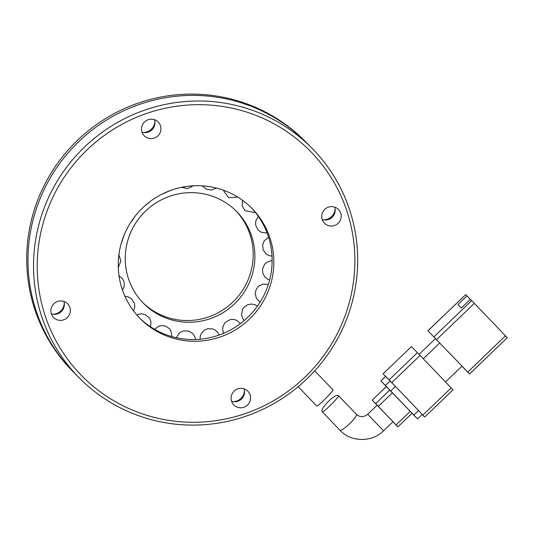 <?xml version="1.0" encoding="UTF-8"?>
<svg xmlns="http://www.w3.org/2000/svg" width="534" height="534" viewBox="0 0 534 534"><rect width="100%" height="100%" fill="white"/><g stroke="black" fill="none" stroke-linecap="round" stroke-linejoin="round"><path stroke-width="0.8" d="M132.138 229.346A65.395 64.254 -44.7 0 1 236.535 211.437A65.395 64.254 -44.7 0 1 247.983 285.543A65.395 64.254 -44.7 0 1 143.586 303.445A65.395 64.254 -44.7 0 1 132.138 229.346M142.738 302.578A65.395 64.254 135.3 0 0 246.274 283.814A65.395 64.254 135.3 0 0 235.674 210.583M79.426 378.059L72.597 371.157A163.477 160.641 -44.7 0 1 43.975 185.905A163.477 160.641 -44.7 0 1 304.961 141.143L306.242 142.438A163.477 160.641 135.3 0 0 262.868 111.412A163.477 160.641 135.3 0 0 59.341 163.945A163.477 160.641 135.3 0 0 73.879 372.452A163.477 160.641 -44.7 0 1 45.256 187.2A163.477 160.641 -44.7 0 1 306.242 142.438L311.796 148.045A163.477 160.641 135.3 0 0 268.422 117.019A163.477 160.641 135.3 0 0 50.81 192.807A163.477 160.641 135.3 0 0 79.426 378.059A163.477 160.641 135.3 0 0 122.8 409.084A163.477 160.641 135.3 0 0 340.418 333.296A163.477 160.641 135.3 0 0 311.796 148.045M233.238 401.641A11.441 11.247 135.3 0 0 244.492 390.501M323.851 219.901A11.441 11.247 135.3 0 0 335.105 208.761M143.639 132.479A11.441 11.247 135.3 0 0 154.893 121.338M53.026 314.219A11.441 11.247 135.3 0 0 64.28 303.078M298.199 386.689L316.655 405.94C317.303 407.575 334.157 390.054 333.002 389.92L314.72 370.85M383.539 430.811L392.977 421.753L377.124 405.246L367.692 414.297L383.539 430.811C372.038 442.446 351.345 442.352 340.198 430.491L339.858 430.144A11.441 2.123 136.2 0 1 339.858 430.144L322.276 411.807C319.065 409.538 335.993 392.096 338.696 395.861L338.703 395.868C339.864 395.974 322.937 413.423 322.282 411.807M436.592 339.591L474.332 303.365L505.464 335.833L467.724 372.058L427.961 330.8L465.708 294.574L466.99 295.869L457.938 304.554L461.349 308.005L470.401 299.32L471.682 300.615L433.942 336.841M465.708 294.574L427.921 330.76L461.99 366.124L445.503 381.95M507.26 337.722L469.56 373.987L461.903 366.211M469.56 373.987L467.724 372.058M507.3 337.762L505.464 335.833M474.332 303.365L471.682 300.615M435.49 338.616L419.063 354.382M423.268 358.761L439.756 342.935M411.454 346.646L383.105 373.773L411.454 346.646L417.428 352.687L389.126 379.854L383.145 373.813M420.078 355.437L451.21 387.904L422.901 415.072L391.776 382.604L420.078 355.437L417.428 352.687M453.006 389.793L451.21 387.904M470.347 299.374L466.99 295.869M383.105 373.773L385.595 376.383M422.2 414.437L424.737 417.001L453.046 389.833M418.556 410.553L413.843 415.085L417.515 418.936L422.234 414.411L395.434 386.436L385.608 376.37L380.896 380.896L385.695 376.45M422.901 415.072L424.737 417.001M389.126 379.854L391.776 382.604M386.316 386.576L380.896 380.896M390.134 380.936L385.414 385.461L380.976 380.976M385.414 385.461L390.714 390.961L395.434 386.436M413.843 415.085L390.714 390.961M417.515 418.936L411.994 413.349M412.028 413.236L386.336 386.556L372.185 400.14L386.376 386.596M389.793 390.047L375.642 403.631L372.225 400.18M410.232 411.347L396.081 424.93L378.292 406.381L392.443 392.797M392.937 421.793L397.917 426.86L412.068 413.276M372.185 400.14L377.097 405.273M396.081 424.93L397.917 426.86M375.642 403.631L378.292 406.381M139.421 317.817A78.471 77.103 135.3 0 0 159.379 331.854A78.471 77.103 135.3 0 0 256.714 307.137A78.471 77.103 135.3 0 0 250.947 207.426M230.988 193.388A78.471 77.103 135.3 0 0 133.293 218.606A78.471 77.103 135.3 0 0 140.268 318.685A78.471 77.103 135.3 0 0 161.088 333.576A78.471 77.103 135.3 0 0 258.783 308.365A78.471 77.103 135.3 0 0 251.808 208.28A78.471 77.103 135.3 0 0 230.988 193.388M245.206 389.299A9.806 9.639 135.3 0 0 233.865 404.966A9.806 9.639 135.3 0 0 248.684 403.677A9.806 9.639 135.3 0 0 245.206 389.299M64.994 301.884A9.806 9.639 135.3 0 0 53.654 317.543A9.806 9.639 135.3 0 0 68.472 316.255A9.806 9.639 135.3 0 0 64.994 301.884M155.608 120.143A9.806 9.639 135.3 0 0 144.267 135.803A9.806 9.639 135.3 0 0 159.085 134.515A9.806 9.639 135.3 0 0 155.608 120.143M335.819 207.566A9.806 9.639 135.3 0 0 324.478 223.225A9.806 9.639 135.3 0 0 339.297 221.937A9.806 9.639 135.3 0 0 335.819 207.566M337.949 332.328A160.213 157.423 -44.7 0 1 124.689 406.594A160.213 157.423 -44.7 0 1 54.128 194.643A160.213 157.423 -44.7 0 1 267.394 120.37A160.213 157.423 -44.7 0 1 337.949 332.328M231.589 401.241A9.806 9.639 135.3 0 0 244.105 388.852M51.384 313.818A9.806 9.639 135.3 0 0 63.893 301.43M141.991 132.078A9.806 9.639 135.3 0 0 154.506 119.689M322.202 219.501A9.806 9.639 135.3 0 0 334.718 207.112M367.692 414.297C363.701 417.361 359.956 417.394 356.465 414.391L356.378 414.304A11.441 2.123 136.2 0 1 349.603 423.749A11.441 2.123 136.2 0 1 339.864 430.15L340.198 430.491M356.378 414.304L338.703 395.868M150.708 201.071L144.187 206.411M170.646 190.418L161.742 194.276M193.261 185.812L187.634 188.555L181.493 187.341M216.43 188.075L211.491 190.051L206.298 189.183L202.373 185.859M237.944 197.226L228.659 197.653L223.185 190.124M255.519 212.652L244.993 210.723L242.196 205.864L242.503 200.29M267.113 233.004L261.38 232.37L258.042 230L255.586 224.901L255.759 220.983L258.343 216.43M272.013 256.153L268.982 255.579L266.132 253.97L263.182 249.945L262.635 244.712L264.217 240.801L268.589 237.27M269.637 279.963L267.534 279.115L264.504 276.552L262.615 272.494L262.528 268.996L264.504 264.437L266.553 262.488L270.604 260.826L272.126 260.692M260.091 302.157L256.367 298.299L255.205 293.46L256.207 289.355L258.836 286.05L263.195 284.035L268.335 284.448M244.212 320.567L242.616 318.317L241.575 314.8L242.409 309.74L244.125 307.163L247.756 304.68L251.527 304.013L254.992 304.714L257.435 306.136M223.526 333.336L222.591 328.717L223.272 325.52L225.515 322.135L230.441 319.526L233.558 319.399L236.702 320.327L240.467 323.571M200.11 339.217L200.217 336.547L201.218 333.643L204.135 330.312L207.472 328.757L212.792 328.904L215.456 330.206L218.212 333.116L219.134 335.038M176.333 337.735L179.464 332.896L183.189 330.947L188.622 331.02L192.974 333.75L195.064 337.261L195.544 339.497M154.54 329.284L158.952 326.12L162.823 325.566L165.714 326.187L169.291 328.537L170.907 330.76L171.968 336.64M136.777 314.906L141.029 313.772L144.901 314.426L149.373 317.91L150.955 321.508L150.615 326.855M124.936 296.29L127.706 296.67L131.19 298.493L134.368 303.185L134.762 307.083L133.553 310.908M119.009 275.724L122.62 278.835L123.995 281.658L124.302 285.924L122.533 290.256M118.902 254.725L120.884 261.139L118.281 267.327M124.342 234.546L120.984 244.318M135.042 216.283L130.069 223.412"/></g></svg>
